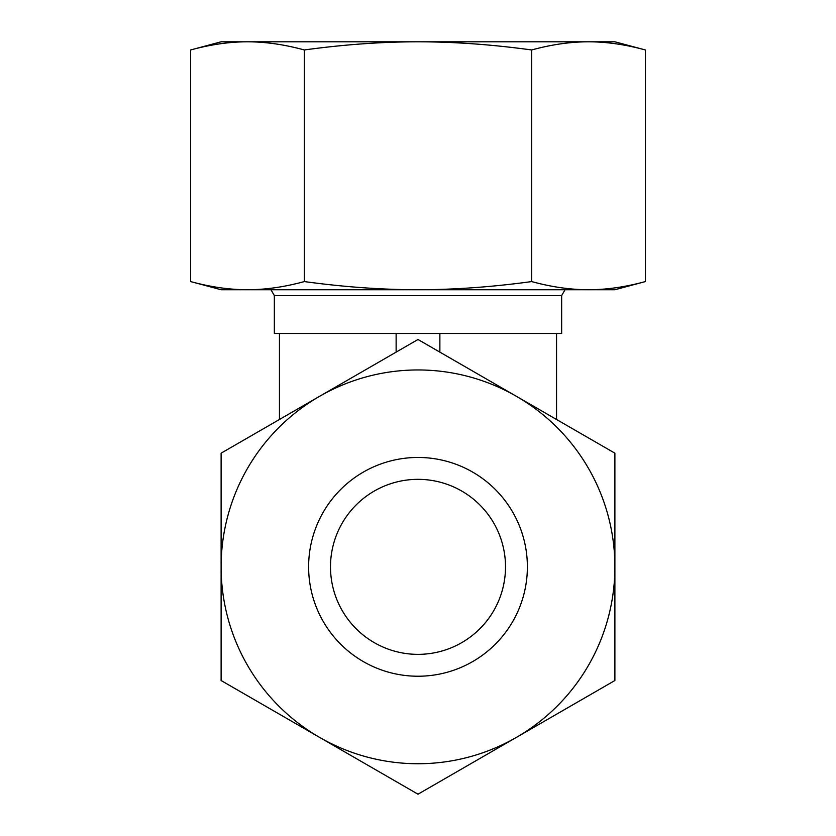 <?xml version="1.0" encoding="UTF-8"?>
<svg xmlns="http://www.w3.org/2000/svg" width="836" height="836" viewBox="0 0 836 836"><rect width="100%" height="100%" fill="white"/><g stroke="black" fill="none" stroke-linecap="round" stroke-linejoin="round"><path stroke-width="1.25" d="M556.557 419.494L556.557 333.491L561.656 333.491L561.656 295.578L274.344 295.578L270.969 289.737M556.557 333.491L274.344 333.491L274.344 295.578M418 654.358A87.508 87.508 0 0 1 330.492 566.85A87.508 87.508 0 0 1 418 479.341A87.508 87.508 0 0 1 505.508 566.85A87.508 87.508 0 0 1 418 654.358M439.872 352.123L439.872 333.491M396.128 352.123L396.128 333.491M279.443 419.494L279.443 333.491M418 457.459A109.38 109.38 0 0 1 527.38 566.85A109.38 109.38 0 0 1 418 676.23A109.38 109.38 0 0 1 308.62 566.85A109.38 109.38 0 0 1 418 457.459M418 763.738A196.888 196.888 0 0 1 319.551 737.362L418 794.2L614.888 680.525L614.888 453.175L418 339.5L319.551 396.337A196.888 196.888 0 0 1 614.888 566.85A196.888 196.888 0 0 1 418 763.738M221.112 680.525L319.551 737.362A196.888 196.888 0 0 1 221.112 566.85L221.112 680.525M221.112 453.175L221.112 566.85A196.888 196.888 0 0 1 319.551 396.337L221.112 453.175M645.35 49.961C625.547 44.538 606.602 41.821 588.513 41.8L221.112 41.8L190.65 49.961C210.453 44.538 229.398 41.821 247.487 41.8C265.566 41.821 284.512 44.538 304.325 49.961C343.941 44.538 381.833 41.821 418 41.8C454.167 41.821 492.059 44.538 531.675 49.961C551.488 44.538 570.434 41.821 588.513 41.8L614.888 41.8L645.35 49.961L645.35 281.575L614.888 289.737L588.513 289.737C570.434 289.726 551.488 286.999 531.675 281.575C492.059 286.999 454.167 289.726 418 289.737C381.833 289.726 343.941 286.999 304.325 281.575C284.512 286.999 265.566 289.726 247.487 289.737L221.112 289.737L190.65 281.575C210.453 286.999 229.398 289.726 247.487 289.737L588.513 289.737C606.602 289.726 625.547 286.999 645.35 281.575M190.65 49.961L190.65 281.575M531.675 49.961L531.675 281.575M304.325 49.961L304.325 281.575M561.656 295.578L565.032 289.737"/></g></svg>
